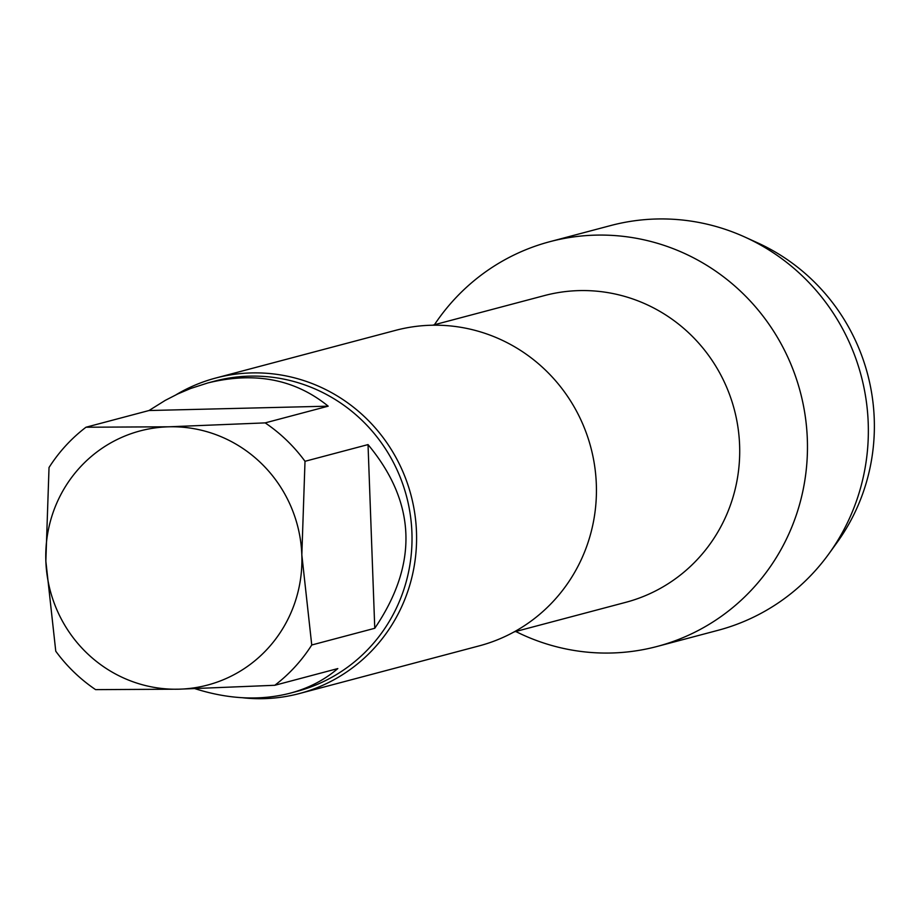 <?xml version="1.0" encoding="UTF-8"?>
<svg xmlns="http://www.w3.org/2000/svg" width="917" height="917" viewBox="0 0 917 917"><rect width="100%" height="100%" fill="white"/><g stroke="black" fill="none" stroke-linecap="round" stroke-linejoin="round"><path stroke-width="1.38" d="M328.194 406.174L148.99 410.529L85.98 427.23L169.026 426.795L265.173 422.886L328.194 406.174C294.93 379.18 254.823 371.442 207.872 382.939L190.587 388.51L177.783 393.943L165.22 400.397L148.99 410.529M374.766 628.283L368.026 444.596L305.006 461.297L301.831 554.888L311.746 644.995L374.766 628.283C418.496 563.852 416.249 502.619 368.026 444.596M195.172 688.736C228.665 699.327 260.313 700.817 290.139 693.195C308.502 688.266 324.389 680.059 337.811 668.573L274.802 685.286L178.655 689.194L95.597 689.63A160.486 156.05 75.1 0 1 55.765 651.208L45.85 561.101L49.025 467.521A160.486 156.05 75.1 0 1 85.98 427.23M45.85 561.101A131.475 127.841 75.1 0 1 169.026 426.795A131.475 127.841 75.1 0 1 301.831 554.888A131.475 127.841 75.1 0 1 178.655 689.194A131.475 127.841 75.1 0 1 45.85 561.101M311.746 644.995A160.486 156.05 75.1 0 1 274.802 685.286M265.173 422.886A160.486 156.05 75.1 0 1 305.006 461.297M549.833 241.687A209.374 203.597 75.1 0 0 434.429 324.744A209.374 203.597 75.1 0 1 595.832 235.13A209.374 203.597 75.1 0 1 803.258 489.151A209.374 203.597 75.1 0 1 515.767 631.492A209.374 203.597 75.1 0 0 657.157 646.451L718.034 630.311A209.374 203.597 75.1 0 0 828.876 553.834A209.374 203.597 75.1 0 0 744.879 237.056A209.374 203.597 75.1 0 0 656.71 218.991A209.374 203.597 75.1 0 0 610.711 225.548L549.833 241.687A209.374 203.597 75.1 0 1 595.832 235.13A209.374 203.597 75.1 0 1 805.126 415.321A209.374 203.597 75.1 0 1 657.157 646.451M176.236 394.665A163.203 158.698 75.1 0 1 215.759 378.033L395.605 330.349A163.203 158.698 75.1 0 1 431.471 325.237A163.203 158.698 75.1 0 1 594.606 465.687A163.203 158.698 75.1 0 1 479.27 645.855L299.412 693.539A163.203 158.698 75.1 0 1 242.753 697.768M215.759 378.033A163.203 158.698 75.1 0 1 251.613 372.921A163.203 158.698 75.1 0 1 414.759 513.371A163.203 158.698 75.1 0 1 299.412 693.539M744.879 237.056L757.557 242.822A198.118 192.639 75.1 0 1 837.026 542.555L828.876 553.834M432.675 325.203L544.457 295.572A158.675 154.285 75.1 0 1 734.265 409.395A158.675 154.285 75.1 0 1 625.795 602.32L514.013 631.951M207.872 382.939L214.544 381.163A160.486 156.05 75.1 0 1 406.518 496.303A160.486 156.05 75.1 0 1 296.81 691.418L290.139 693.195"/></g></svg>
